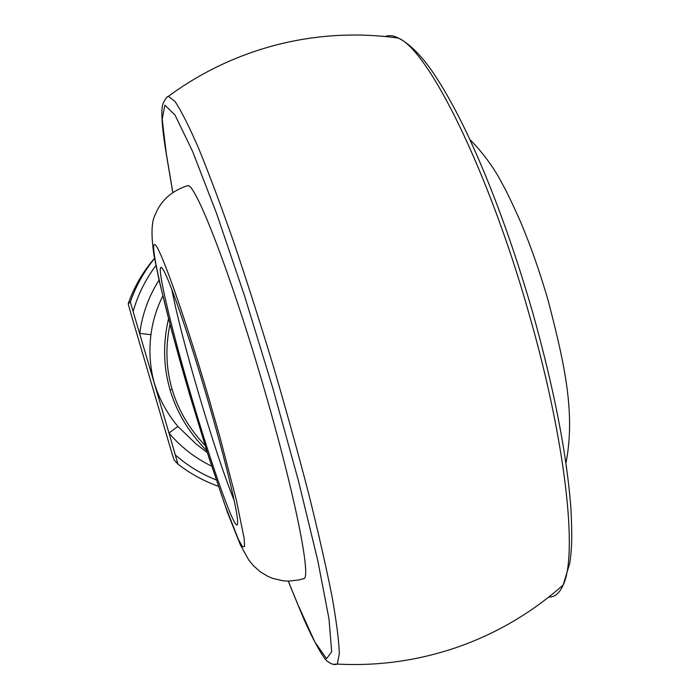 <?xml version="1.0" encoding="UTF-8"?>
<svg xmlns="http://www.w3.org/2000/svg" width="700" height="700" viewBox="0 0 700 700"><rect width="100%" height="100%" fill="white"/><g stroke="black" fill="none" stroke-linecap="round" stroke-linejoin="round"><path stroke-width="1.05" d="M190.426 393.234C170.17 324.467 155.269 260.829 161.84 267.908C166.644 271.39 187.81 331.59 207.673 399.674C225.811 461.457 238.656 515.244 237.589 523.189C236.871 537.171 212.004 467.32 190.426 393.234M171.806 289.38C176.505 313.6 185.22 347.576 197.96 391.3C211.995 438.891 224.061 475.282 234.168 500.483M186.673 185.92L187.749 185.623C195.528 183.059 231.359 275.608 263.585 386.75C293.134 487.594 310.415 571.725 304.57 578.358L302.164 579.136M206.719 450.686C188.843 432.556 176.627 412.265 170.074 389.795C163.354 367.045 162.838 343.35 168.516 318.71M162.794 295.977C156.651 308.201 152.705 321.099 150.946 334.688C148.881 351.671 150.028 367.868 154.376 383.25C159.127 398.869 166.968 413.271 177.888 426.466L168.989 433.02L130.305 301.971L128.196 303.765L130.681 312.848L171.15 450.616L174.037 459.821L177.923 464.1L168.989 433.02C180.924 447.108 195.151 458.159 211.689 466.165M288.251 581.105L298.401 605.771L314.86 641.97L326.515 658.674L331.695 651.84L329 618.957L317.748 560.438L298.428 480.742L272.939 388.57L244.422 295.505L216.545 213.386L192.649 151.532L175.061 115.133L164.903 105.14L162.199 119.341L166.311 153.737L172.83 192.447M218.347 486.273C203.718 481.058 190.242 473.664 177.923 464.1M155.916 265.536C145.574 279.352 138.014 294.569 133.21 311.194M154.516 258.291C142.888 271.766 134.111 286.921 128.196 303.765M130.305 301.971C135.896 286.046 143.972 271.53 154.543 258.431M175.481 455.114C187.67 465.745 201.25 474.014 216.221 479.938M169.995 324.371C165.279 346.868 165.987 368.524 172.13 389.349C178.133 409.911 189.105 428.592 205.056 445.41M150.946 334.688L139.729 333.392C142.258 314.178 148.697 296.406 159.049 280.079M548.782 597.056C554.767 597.249 559.554 593.224 563.159 584.999C578.025 554.803 565.749 440.895 528.806 313.075C488.381 170.109 428.584 50.374 398.379 38.08C393.382 35.499 389.016 34.974 385.297 36.514M189.114 392.744L207.847 454.046L225.321 506.126L238.499 539.613L242.559 546.796L244.527 546.577L244.178 538.554L236.259 499.704L219.817 436.678L209.44 400.33C183.312 310.975 156.992 238.28 154.096 244.807C150.763 249.882 167.484 319.043 189.114 392.744M166.74 97.414L168.367 96.337L175.044 101.509C181.221 110.766 189.131 126.472 198.765 148.636C209.3 174.431 220.955 205.607 233.739 242.148C246.907 281.146 260.111 322.525 273.359 366.301C286.274 410.331 298.034 452.778 308.656 493.649C318.316 532.464 326.043 566.431 331.844 595.534C336.42 621.163 338.914 640.474 339.325 653.45L337.304 664.072L333.541 664.317M177.888 426.466L196.245 444.089L207.349 452.664M298.401 605.771L298.707 606.646C313.416 643.414 326.463 662.288 327.451 661.211C331.126 664.212 334.408 665.166 337.304 664.072C377.939 666.234 417.646 660.712 456.409 647.517C496.011 633.789 531.589 612.955 563.159 584.999L569.791 563.176C571.445 550.673 572.565 540.925 570.964 509.206C566.93 454.615 554.102 388.797 532.464 311.727C512.811 244.029 491.094 184.809 467.302 134.067C454.256 106.741 441.656 84.534 429.485 67.454C418.618 52.789 408.257 42.998 398.379 38.08C357.009 32.375 316.225 34.685 276.01 45.01C236.775 55.309 200.9 72.415 168.367 96.337C168.088 97.344 167.869 94.027 162.977 103.591C160.799 110.154 161.831 126.49 166.058 152.609L166.311 153.737M170.074 389.795L172.13 389.349M565.959 463.129C575.741 412.773 564.305 362.898 548.231 300.834C540.129 272.773 530.871 246.356 520.441 221.567C511.91 202.519 506.082 190.356 502.95 185.08C494.664 168.709 483.621 153.492 469.814 139.414M189.061 392.717L208.827 457.275L227.369 512.146L240.432 545.003L248.623 559.79L253.269 565.548L260.505 571.979L268.17 576.52L272.869 578.445L283.124 580.799L288.496 581.114L299.311 579.889L304.57 578.358M189.035 392.639L172.077 332.229L159.145 280.534L154.061 255.763C150.981 235.148 151.393 221.428 155.286 214.602C160.904 200.471 171.727 190.811 187.749 185.623M288.199 581.105L298.533 606.226M172.778 192.482L166.162 153.239"/></g></svg>
